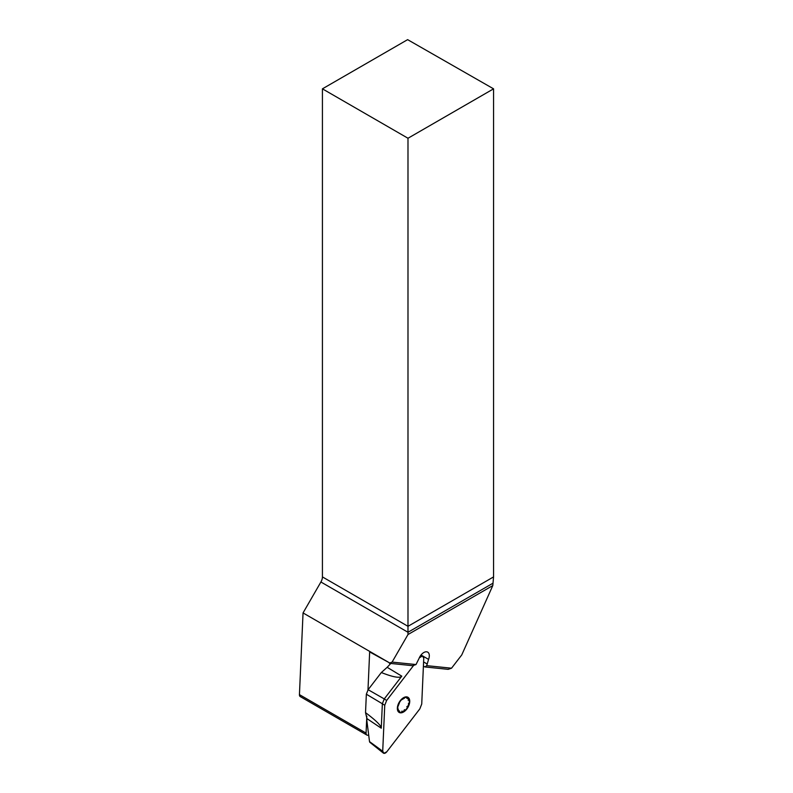 <?xml version="1.0" encoding="UTF-8"?>
<svg xmlns="http://www.w3.org/2000/svg" width="793" height="793" viewBox="0 0 793 793"><rect width="100%" height="100%" fill="white"/><g stroke="black" fill="none" stroke-linecap="round" stroke-linejoin="round"><path stroke-width="1.19" d="M493.533 576.927L407.989 626.311L407.989 634.539L392.089 662.096L415.998 664.554L419.071 658.398A7.781 4.49 -60 0 1 426.307 651.777L426.892 651.836A7.781 4.49 -60 0 1 427.705 652.143A7.781 4.49 -60 0 1 428.557 659.37L426.723 665.654L451.534 668.202L461.754 654.929L492.8 585.581L493.563 576.848L493.563 88.836L407.622 39.65L322.424 88.836L322.424 576.908L407.989 626.311L407.989 138.25L322.424 88.836M492.503 583.489L407.989 632.269L320.907 581.993L303.045 612.93L389.779 663.007L392.089 662.096M407.989 634.539L492.8 585.581M368.676 734.942A3.896 2.25 -60 0 1 366.872 735.052A3.896 2.25 -60 0 1 366.069 733.099L366.822 716.109M367.982 689.89L369.657 651.925L389.779 663.007M303.045 612.93L299.437 694.628A3.896 2.25 -60 0 0 300.23 696.581L366.872 735.052M320.907 581.993A7.296 4.213 120 0 0 322.424 576.908M407.989 138.25L493.563 88.836M451.534 668.202L448.164 669.351L424.909 666.953L426.723 665.654M426.812 663.8L423.591 661.947M424.909 666.953L423.403 666.09M415.998 664.554L412.638 665.694L389.373 663.305M398.522 711.024L399.513 710.934L398.522 711.024A8.158 4.708 -60 0 1 398.572 704.343A8.158 4.708 -60 0 1 403.587 698.167A8.158 4.708 -60 0 1 408.564 698.673A8.158 4.708 -60 0 1 408.514 705.364A8.158 4.708 -60 0 1 403.488 711.539A8.158 4.708 -60 0 1 398.522 711.024L398.205 709.011M400.396 712.828A8.753 5.055 120 0 0 409.733 701.339A8.753 5.055 120 0 0 400.495 700.388A8.753 5.055 120 0 0 400.396 712.828M404.47 709.656L403.488 711.539L401.813 711.162L402.15 711.727M399.573 702.489L398.225 705.919M408.454 703.441L408.514 705.364L406.799 706.801M406.859 698.355L408.564 698.673L408.167 700.278M403.587 698.167L404.559 698.118L401.902 699.634M366.941 718.617L365.533 712.649C375.991 720.47 381.235 725.654 381.264 728.202L366.941 718.617L366.852 720.629L369.518 741.614L382.712 751.239A3.866 2.23 120 0 0 383.346 753.072A3.866 2.23 120 0 0 386.885 751.675L419.814 708.892L421.727 704.055L423.759 658.101A3.866 2.23 -60 0 0 422.788 656.089A3.866 2.23 -60 0 0 419.586 657.675L422.421 655.999L423.759 658.101L421.727 704.055L419.814 708.892L386.885 751.675L384.05 753.35L382.712 751.239L384.744 705.284L386.647 700.447L413.688 665.337L386.647 700.447L384.744 705.284L382.712 751.239M365.533 712.649L366.346 694.202L368.121 689.702L381.334 672.533L387.162 667.31L401.783 676.161C399.87 678.372 393.05 677.163 381.334 672.533M390.81 663.454L387.162 667.31M368.121 689.702L384.258 698.92L401.783 676.161M386.647 700.447L384.258 698.92L382.345 703.748M381.264 728.202L382.355 703.758L366.346 694.202M369.845 742.298L369.518 741.614M366.069 733.099L299.437 694.628M428.557 659.37L421.014 655.018M384.744 705.284L382.355 703.758M369.726 742.198L383.346 753.072M420.796 655.305L422.788 656.089"/></g></svg>
